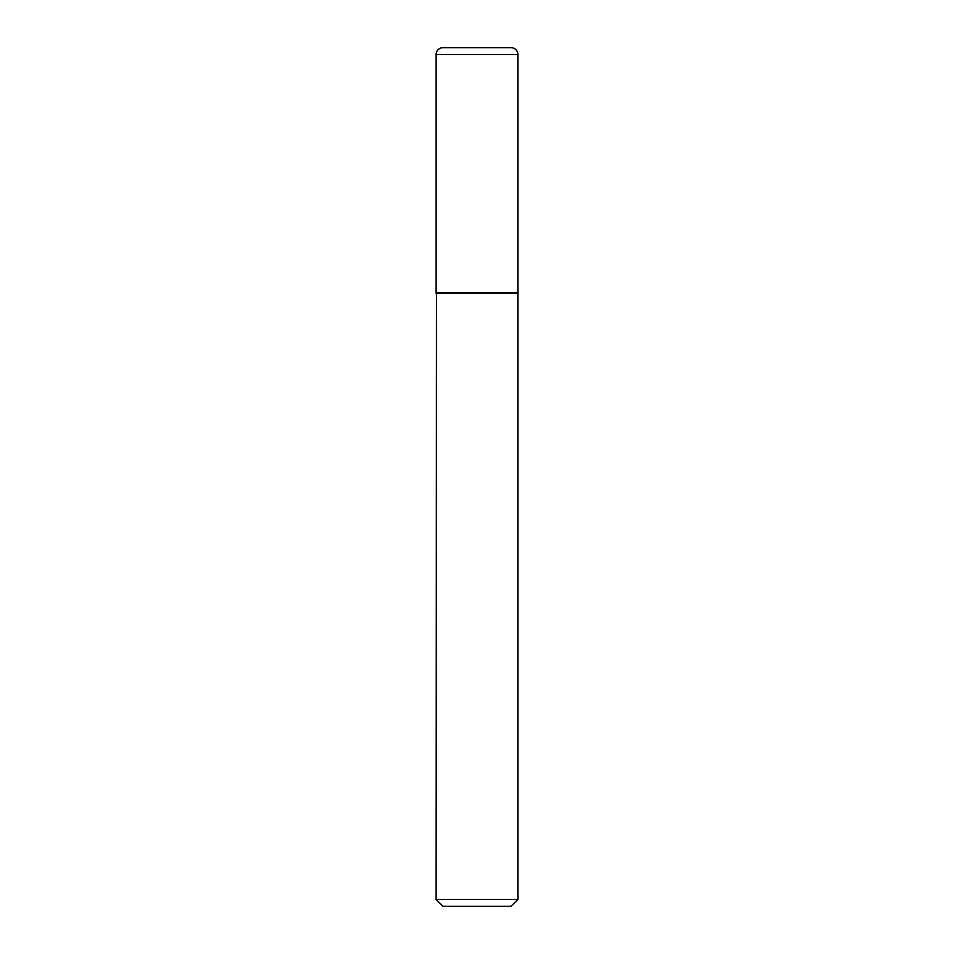 <?xml version="1.0" encoding="UTF-8"?>
<svg xmlns="http://www.w3.org/2000/svg" width="954" height="954" viewBox="0 0 954 954"><rect width="100%" height="100%" fill="white"/><g stroke="black" fill="none" stroke-linecap="round" stroke-linejoin="round"><path stroke-width="0.72" stroke-dasharray="4.77 3.58" d="M436.121 293.033L517.879 293.033M442.942 47.7L511.058 47.7M517.533 293.033L436.467 293.033L517.533 293.033M443.038 906.3L510.962 906.3M436.121 899.372L517.879 899.372M436.121 293.379L517.879 293.379M436.121 54.521L517.879 54.521"/><path stroke-width="1.43" d="M436.121 54.521L436.121 293.033L517.879 293.033L517.879 54.521L436.121 54.521A6.821 6.821 0 0 1 442.942 47.7L511.058 47.7A6.821 6.821 0 0 1 517.879 54.521M436.467 293.033L436.121 899.372L517.879 899.372L517.879 293.379L436.121 293.379M517.879 899.372L510.962 906.3L443.038 906.3L436.121 899.372"/></g></svg>
